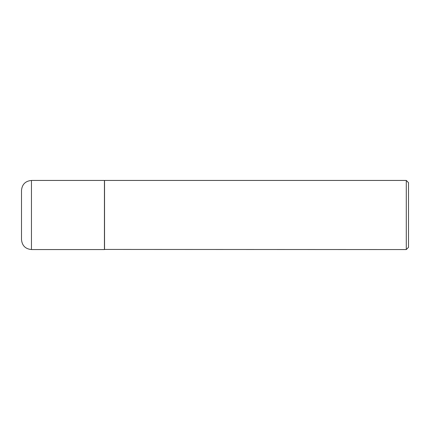 <?xml version="1.0" encoding="UTF-8"?>
<svg xmlns="http://www.w3.org/2000/svg" width="430" height="430" viewBox="0 0 430 430"><rect width="100%" height="100%" fill="white"/><g stroke="black" fill="none" stroke-linecap="round" stroke-linejoin="round"><path stroke-width="0.64" d="M31.449 249.556L31.449 180.444L104.431 180.444L104.431 249.556L31.449 249.556C25.408 248.965 22.091 245.648 21.5 239.601L21.5 215L21.5 239.601M31.449 180.444C25.408 181.035 22.091 184.352 21.5 190.399L21.5 215M104.431 249.443L406.291 249.556L406.291 180.444L104.538 180.444L104.538 249.556M406.291 180.444L408.5 182.659L408.5 247.341L406.291 249.556"/></g></svg>

